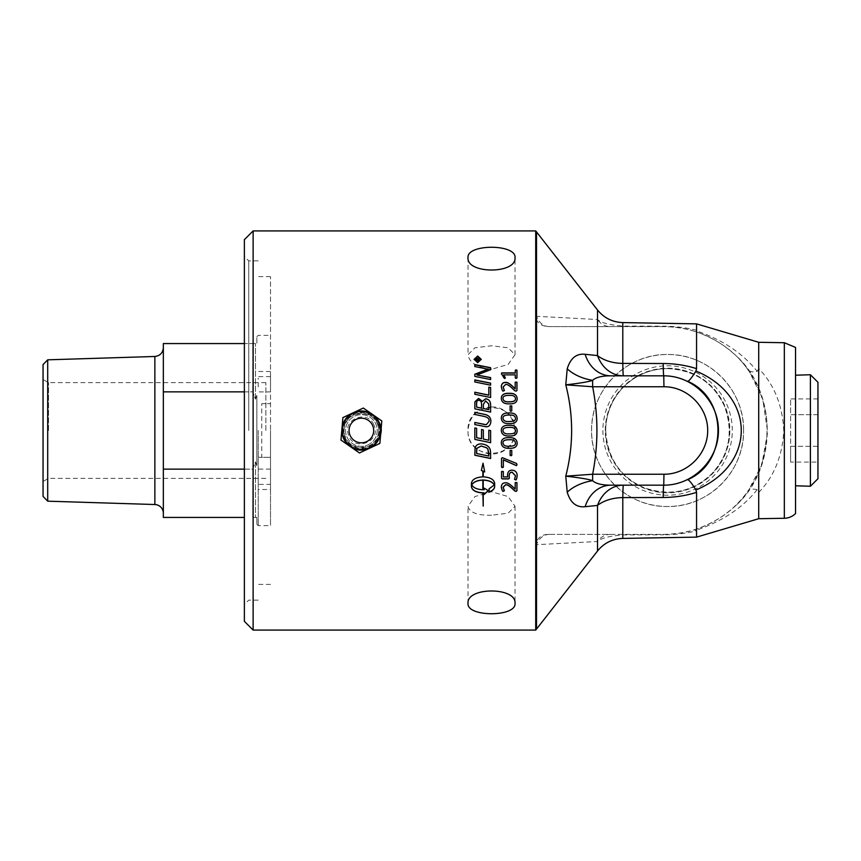 <?xml version="1.0" encoding="UTF-8"?>
<svg xmlns="http://www.w3.org/2000/svg" width="861" height="861" viewBox="0 0 861 861"><rect width="100%" height="100%" fill="white"/><g stroke="black" fill="none" stroke-linecap="round" stroke-linejoin="round"><path stroke-width="0.65" stroke-dasharray="4.3 3.23" d="M265.866 430.5L265.866 382.661L265.866 430.5M667.587 368.626C633.825 368.573 605.886 395.877 605.713 430.5C607.403 457.837 619.985 476.833 643.49 487.487C669.428 496.636 692.04 492.223 711.337 474.25C729.31 454.963 733.723 432.351 724.564 406.392C713.511 382.585 694.515 369.993 667.587 368.626M491.523 406.984C477.242 408.383 469.406 416.218 468.007 430.5C466.92 450.669 494.688 462.088 508.151 447.128C523.111 433.664 511.682 405.897 491.523 406.984M491.523 369.283C477.242 367.636 469.406 362.793 468.007 354.732L474.895 347.801L491.523 345.767L508.141 347.801L515.029 354.732L508.141 364.429L491.523 369.283M491.523 515.233C477.242 515.481 469.406 512.489 468.007 506.268L474.895 496.571L491.523 491.717L508.141 496.571L515.029 506.268L508.141 513.199L491.523 515.233M515.201 388.86L515.201 382.198M504.385 390.582L503.481 390.991C502.824 391.83 502.103 390.464 501.296 386.89L501.296 386.826M516.944 382.187L516.944 390.603L516.04 391.271L514.749 390.786L511.574 387.784C508.829 385.319 506.849 384.254 505.633 384.587L503.115 387.127M515.491 398.697C515.169 396.297 513.113 395.231 509.335 395.479C504.923 395.403 502.802 396.458 502.985 398.621M517.181 398.826L517.181 398.826C517.095 402.431 514.458 404.132 509.271 403.917C504.255 404.121 501.597 402.313 501.296 398.503L501.296 398.417M510.121 455.329L510.121 450.335L510.939 449.916L511.757 450.335L511.757 455.329M507.56 475.132L507.56 475.057C507.699 471.753 509.174 470.095 512.004 470.074C515.373 470.289 517.106 472.151 517.181 475.67L517.181 475.735M501.532 478.221L501.532 471.451L502.415 471.01L503.319 471.441L503.319 476.79L507.656 476.79M509.195 476.015L509.335 478.167L508.582 478.781M515.362 479.534L514.534 479.2L515.491 475.746M490.609 377.57L490.609 379.701L474.831 376.526L474.831 374.234M490.609 367.69L490.609 369.864L476.94 375.148M488.209 369.229L474.831 366.711L474.831 364.59M490.609 387.472L490.609 397.61L474.831 394.37L474.831 392.207M488.811 395.177L488.811 387.106M490.867 421.104L490.867 421.137C490.673 424.86 489.145 426.765 486.282 426.83L474.831 424.602L474.831 422.471M489.123 421.244C489.414 418.726 487.541 417.079 483.505 416.293L474.831 414.496L474.831 412.344M471.796 484.808C473.55 487.746 477.242 489.328 482.86 489.554L482.86 489.715M482.86 489.554L482.86 480.018M483.215 492.783L483.215 506.096M484.183 494.451L484.183 492.75M483.215 480.018L483.215 489.554L484.183 489.522L484.183 487.993L488.241 490.587M489.102 492.029L489.102 488.628L494.279 484.808M483.215 471.171L483.215 476.736C490.178 477.166 493.999 479.319 494.666 483.172L494.666 486.583M481.385 470.472L483.032 463.121L484.646 471.806M471.408 486.583L471.408 483.172C472.076 479.319 475.896 477.177 482.86 476.736L482.86 471.01M482.86 505.945L482.86 492.783M476.617 453.521L488.811 456.05M474.831 455.243L475.078 447.871C475.875 445.223 477.941 443.878 481.267 443.835C486.53 444.416 489.554 446.547 490.35 450.228L490.609 458.515M490.038 430.5L490.609 430.618L490.609 442.694M483.333 429.908L483.333 439.056L488.811 440.197L488.811 430.242M476.617 428.326L476.617 437.657L481.536 438.69L481.536 429.531M474.831 439.379L474.831 427.949M481.568 408.2L481.568 404.799M481.568 404.864C481.557 401.818 480.599 400.343 478.694 400.462C477.306 400.247 476.617 401.323 476.617 403.68L476.617 403.605M476.617 403.68L476.617 407.167M488.811 409.696L488.811 405.929M488.811 405.994L488.714 403.949M488.714 404.024L485.626 401L483.365 404.347M483.365 404.412L483.365 408.566M490.609 404.336L490.609 412.15L474.831 408.878L474.831 403.82M490.609 383.123L490.609 385.297L474.831 382.101L474.831 379.927M480.632 359.521L477.672 356.766L474.712 359.521M481.224 359.424L477.672 362.847L474.12 359.424M477.489 360.404L477.489 359.511M477.489 359.704L476.897 358.833L476.327 359.554M476.327 359.747L476.327 360.404M479.642 360.974L475.81 360.974M479.642 358.682L478.016 360.404M501.296 487.035L501.296 486.96C501.532 484.097 502.867 482.666 505.299 482.677C506.925 482.257 509.378 483.559 512.65 486.562L515.201 488.897L515.201 482.451L516.944 482.44L516.944 490.759M503.115 487.197L504.395 490.619L503.481 490.964M501.532 467.189L501.532 458.246L502.415 457.621L516.557 463.369L517.02 464.606M503.33 459.806L503.33 467.189M502.985 442.92C503.319 445.341 505.364 446.428 509.131 446.17C513.554 446.246 515.664 445.18 515.491 442.995M501.296 442.802L501.296 442.802C501.382 439.142 504.019 437.42 509.206 437.646C514.221 437.42 516.88 439.25 517.181 443.124L517.181 443.157M515.491 430.672C515.169 428.24 513.113 427.153 509.335 427.411C504.923 427.336 502.802 428.401 502.985 430.597L502.985 430.597C503.319 433.029 505.364 434.116 509.131 433.858C513.554 433.933 515.664 432.868 515.491 430.672L515.491 430.672M515.491 418.349C515.169 415.928 513.113 414.841 509.335 415.088C504.923 415.024 502.802 416.089 502.985 418.274M501.296 418.155L501.296 418.155C501.597 422.008 504.255 423.827 509.271 423.623L509.271 423.601C514.458 423.838 517.095 422.127 517.181 418.478L517.181 418.478M511.757 405.918L511.757 410.912L510.939 411.354L510.121 410.912L510.121 405.918M515.298 373.061L515.298 370.23M504.718 378.442L505.342 377.882L503.825 378.248L501.554 374.836L501.748 373.061M516.944 370.23L516.944 378.108L516.126 378.528L515.298 378.108L515.298 375.019L503.567 375.019M535.714 630.08L535.714 544.733C537.242 537.662 541.741 534.218 549.232 534.39L663.756 534.39C690.059 533.971 712.994 525.285 732.539 508.356C754.871 488.036 766.365 462.077 767.033 430.5C767.861 399.149 750.555 367.26 732.539 352.644C712.994 335.715 690.059 327.04 663.756 326.61L549.232 326.61C541.02 326.319 536.521 322.875 535.714 316.267L535.714 230.92M743.592 430.5C744.356 389.538 708.495 353.72 667.587 354.495C626.679 353.72 590.818 389.538 591.582 430.5C590.818 471.462 626.679 507.28 667.587 506.505C708.495 507.28 744.356 471.462 743.592 430.5A76.005 76.005 0 0 1 667.587 506.505A76.005 76.005 0 0 1 591.582 430.5A76.005 76.005 0 0 1 667.587 354.495A76.005 76.005 0 0 1 743.592 430.5M515.029 430.5C516.471 400.171 466.565 400.171 468.007 430.5C466.565 460.829 516.471 460.829 515.029 430.5M253.123 230.92L253.123 630.08M378.679 430.5C379.733 452.8 343.033 452.8 344.099 430.5C343.033 408.2 379.733 408.2 378.679 430.5A17.295 17.295 0 0 0 361.383 413.205A17.295 17.295 0 0 0 344.099 430.5A17.295 17.295 0 0 0 368.723 446.159A17.295 17.295 0 0 0 378.679 430.5M342.904 417.607L340.978 440.057L359.457 452.961L379.873 443.393L381.8 420.943L363.31 408.039L342.904 417.607M795.532 458.149L795.532 375.213L795.532 458.149M810.405 374.75L810.405 486.25M817.95 462.066L817.95 398.934L817.95 462.066L790.613 462.066L790.613 446.289L790.613 462.066M817.95 446.289L790.613 446.289L790.613 414.711L790.613 446.289L817.95 446.289M817.95 414.711L790.613 414.711L790.613 398.934L790.613 414.711L817.95 414.711M817.95 398.934L790.613 398.934M817.95 382.284L817.95 478.716M258.214 386.901L258.214 378.14M258.214 457.309L270.515 457.309L258.214 457.309M258.214 482.87L258.214 474.099M270.515 484.388L270.515 469.105L270.515 484.388L258.214 484.388M270.515 391.895L270.515 376.612L270.515 391.895L258.214 391.895M261.766 403.691L270.515 403.691L261.766 403.691L261.766 457.309M270.515 489.511L270.515 276.629L270.515 489.511L258.214 489.511M270.515 371.489L258.214 371.489M270.515 430.5L270.515 525.64L270.515 430.5M163.342 430.5L163.342 347.726L163.342 430.5M47.699 359.823L47.699 501.177M163.342 391.852L163.342 469.148L252.736 469.148L255.48 461.819L256.847 465.64L256.847 395.36L256.847 465.64L256.847 395.36L255.48 399.181L252.736 391.852L163.342 391.852L163.342 343.561L256.847 343.561L256.847 336.726L256.847 343.561L244.373 343.561M244.373 517.439L163.342 517.439L163.342 469.148M43.05 496.388L43.05 364.612M43.05 430.5L43.05 379.497L43.05 430.5M48.517 430.5L48.517 382.661L48.517 430.5M244.373 391.852L252.736 391.852L255.48 399.181L256.847 395.36L256.847 465.64L255.48 461.819L252.736 469.148L244.373 469.148M256.847 517.439L256.847 524.274L256.847 517.439L255.48 517.439L256.847 517.439M252.736 517.439L255.48 517.439L252.736 517.439L252.736 469.148L252.736 517.439M258.214 430.5L258.214 525.64L258.214 430.5M255.48 399.181L255.48 343.561L255.48 399.181M255.48 461.819L255.48 517.439L255.48 461.819M252.736 391.852L252.736 343.561L252.736 391.852M248.754 430.5L248.754 260.861L248.754 430.5M244.373 430.5L244.373 604.519L244.373 430.5M244.373 621.33L244.373 239.67M468.007 603.335L468.007 506.268M468.007 257.665L468.007 354.732M605.713 430.5A61.874 61.874 0 0 0 698.519 484.086A61.874 61.874 0 0 0 698.519 376.914A61.874 61.874 0 0 0 605.713 430.5M605.283 430.5A62.304 62.304 0 0 1 667.587 368.196A62.304 62.304 0 0 1 729.88 430.5A62.304 62.304 0 0 1 667.587 492.804A62.304 62.304 0 0 1 605.283 430.5M602.883 430.5A64.704 64.704 0 0 0 667.587 495.204A64.704 64.704 0 0 0 732.291 430.5A64.704 64.704 0 0 0 667.587 365.796A64.704 64.704 0 0 0 602.883 430.5M795.532 347.424L795.532 513.576M549.522 534.39L610.438 534.39A16.402 15.692 90 0 0 597.512 541.494L535.714 544.733M535.714 316.267L597.512 319.506C600.817 322.757 609.244 324.941 622.794 326.082L663.476 326.168C676.046 326.373 687.078 327.74 696.56 330.269L696.56 330.882C722.788 339.955 742.989 353.44 757.185 371.36C752.762 372.393 749.683 371.812 747.94 369.617C735.423 351.783 717.525 338.976 694.267 331.194L696.258 330.785M536.511 629.09L536.511 544.97A16.402 13.83 -90 0 1 549.232 534.39M610.438 534.39L663.756 534.39A16.402 1.238 90 0 0 663.476 534.832L622.794 534.918C609.265 536.059 600.838 538.243 597.512 541.494L597.512 551.018M757.185 371.36L758.713 368.54C774.114 384.415 782.466 405.068 783.768 430.5C782.477 455.889 774.136 476.542 758.713 492.46L757.185 489.64C752.762 488.607 749.683 489.188 747.94 491.383L761.802 464.843L767.635 432.061L762.728 398.923L749.436 371.748M623.073 534.39A16.402 1.13 90 0 0 622.794 534.918L622.794 538.416M663.756 534.39C675.444 534.186 685.614 532.658 694.267 529.806L696.56 530.731C687.089 533.26 676.057 534.627 663.476 534.832M757.185 489.64C742.989 507.56 722.788 521.045 696.56 530.118L696.258 530.215M694.267 529.806C717.525 522.024 735.423 509.217 747.94 491.383M694.267 331.194C685.614 328.342 675.444 326.814 663.756 326.61A16.402 1.238 -90 0 1 663.476 326.168M663.756 326.61L623.073 326.61A16.402 1.13 -90 0 1 622.794 326.082L622.794 322.584M623.073 326.61L610.438 326.61A16.402 15.692 -90 0 1 597.512 319.506L597.512 309.982M549.232 326.61A16.402 13.83 -90 0 1 536.511 316.03L536.511 231.91M610.438 326.61L549.522 326.61M732.539 352.644C778.764 389.979 778.807 470.956 732.539 508.356M610.998 375.826L663.756 375.826C672.172 375.88 680.061 377.667 687.412 381.197M687.412 479.803C680.061 483.333 672.183 485.12 663.756 485.173L610.998 485.173M696.56 330.269L696.56 323.876M696.56 537.124L696.56 530.731M758.713 368.54L758.713 342.291M758.713 518.709L758.713 492.46M368.099 444.836A15.832 15.832 0 0 0 375.73 423.784A15.832 15.832 0 0 0 354.667 416.164A15.832 15.832 0 0 0 347.048 437.216A15.832 15.832 0 0 0 368.099 444.836A15.821 15.821 0 0 0 375.708 423.795A15.821 15.821 0 0 0 354.678 416.175A15.821 15.821 0 0 0 347.058 437.205A15.821 15.821 0 0 0 368.099 444.825M369.003 446.762A17.952 17.952 0 0 0 377.645 422.891A17.952 17.952 0 0 0 353.774 414.238A17.952 17.952 0 0 0 345.132 438.109A17.952 17.952 0 0 0 369.003 446.762M154.862 504.524L154.862 356.476M784.339 518.268L784.339 342.732M373.771 424.699C367.755 409.814 343.335 418.554 348.145 433.879C352.224 452.811 382.628 441.93 373.771 424.699M258.214 600.139L248.754 600.139L244.373 604.519M258.214 260.861L248.754 260.861L244.373 256.481M270.515 469.105L258.214 469.105M270.515 376.612L258.214 376.612M270.515 276.629L258.214 276.629M270.515 584.371L258.214 584.371M265.866 382.661L48.517 382.661L43.05 379.497M265.866 478.339L48.517 478.339L43.05 481.503M256.847 524.274L258.214 525.64L270.515 525.64M256.847 336.726L258.214 335.36L270.515 335.36M515.029 506.268L515.029 603.335M515.029 354.732L515.029 257.665"/><path stroke-width="1.29" d="M515.201 382.327L516.944 382.316M501.296 386.89C501.532 383.984 502.867 382.542 505.299 382.553C506.925 382.133 509.378 383.436 512.65 386.481L515.201 388.86L515.201 382.198L516.944 382.187L516.944 390.496L516.04 391.163L514.749 390.679L511.574 387.665C508.829 385.19 506.849 384.124 505.633 384.458L503.115 387.009L504.395 390.517L503.481 390.883C502.824 391.723 502.103 390.356 501.296 386.772C501.532 383.855 502.867 382.402 505.299 382.424C506.925 381.993 509.378 383.306 512.65 386.352L515.201 388.741M503.115 387.009L504.395 390.636M515.491 398.6C515.169 396.211 513.113 395.134 509.335 395.382C504.923 395.307 502.802 396.361 502.985 398.535C503.319 400.946 505.364 402.022 509.131 401.764C513.554 401.839 515.664 400.785 515.491 398.6L515.491 398.697C515.664 400.86 513.554 401.915 509.131 401.85L509.131 401.764M509.131 401.85C505.364 402.098 503.319 401.022 502.985 398.621L502.985 398.535M501.296 398.503C501.382 394.887 504.019 393.197 509.206 393.423C514.221 393.197 516.88 394.995 517.181 398.826M501.296 398.417C501.382 394.79 504.019 393.09 509.206 393.316C514.221 393.1 516.88 394.898 517.181 398.729C517.095 402.356 514.458 404.057 509.271 403.841C504.255 404.046 501.597 402.238 501.296 398.417M511.757 455.265L510.121 455.265M510.121 450.389L511.757 450.389L511.757 455.329L510.939 455.77L510.121 455.329L510.121 450.389M507.656 476.919L507.56 475.175C507.699 471.86 509.174 470.203 512.004 470.181C515.373 470.397 517.106 472.269 517.181 475.799C516.729 479.276 516.126 480.567 515.362 479.674L514.534 479.329L515.491 475.746L512.187 472.194C510.186 472.151 509.185 473.421 509.195 476.015L509.335 478.296L508.582 478.91L502.297 478.91L501.532 478.221L501.532 471.57L503.319 471.548L503.319 476.919L507.656 476.919L507.56 475.057M509.335 478.167L508.582 478.781L502.297 478.781L501.532 478.081M517.181 475.67C516.729 479.136 516.126 480.427 515.362 479.534L514.534 479.2M515.491 475.864L512.187 472.302C510.186 472.258 509.185 473.539 509.195 476.133M474.831 374.384L488.209 369.229L474.831 366.538L474.831 364.59L490.609 367.69L490.609 369.703L476.94 374.998L490.609 377.721M474.831 364.773L490.609 367.862M476.94 374.998L490.609 377.57L490.609 379.561L474.831 376.375L474.831 374.234L488.209 369.057M488.811 387.224L490.609 387.59M474.831 392.315L488.811 395.177L488.811 387.106L490.609 387.472L490.609 397.513L474.831 394.273L474.831 392.207L488.811 395.081M474.831 412.344L484.086 414.27C488.531 415.034 490.792 417.316 490.867 421.104C490.673 424.85 489.145 426.755 486.282 426.819L474.831 424.581L474.831 422.471L486.314 424.742L489.123 421.212C489.414 418.694 487.541 417.047 483.505 416.261L474.831 414.442L474.831 412.344L484.086 414.313C488.531 415.077 490.792 417.348 490.867 421.137M484.517 424.505L486.314 424.721L489.123 421.212M474.831 422.471L484.517 424.484M471.796 484.958C473.55 487.907 477.242 489.489 482.86 489.715L482.86 480.158C477.242 480.395 473.55 481.999 471.796 484.958L471.796 484.808C473.55 481.859 477.242 480.266 482.86 480.018L482.86 480.158M484.183 492.922L483.215 492.783L483.215 506.096L482.86 492.955C475.885 492.535 472.076 490.415 471.408 486.583L471.408 483.322C472.076 479.459 475.896 477.295 482.86 476.854L482.86 471.118L481.385 470.472L483.032 463.207L484.689 471.936L483.215 471.279L483.215 476.854C490.178 477.295 493.999 479.448 494.666 483.322L494.666 486.583C494.526 488.94 492.675 490.748 489.102 492.029L489.102 488.79L494.279 484.958C492.524 481.999 488.833 480.395 483.215 480.158L483.215 489.715L484.183 489.694L484.183 488.155L488.348 490.641L484.183 494.451L484.183 492.922L483.215 492.955M488.348 490.469L484.183 494.268M494.279 484.958L494.279 484.808C492.524 481.859 488.833 480.266 483.215 480.018L483.215 480.158M494.666 486.433C494.526 488.779 492.675 490.587 489.102 491.857M484.689 471.817L483.215 471.279M482.86 471.118L481.385 470.354M482.86 492.955L482.86 492.783C475.885 492.374 472.076 490.253 471.408 486.433M476.617 453.521L488.811 456.05L487.939 449.184L486.648 447.806L481.181 446.009L476.865 448.377L476.617 453.521M488.811 455.986L488.811 453.575M488.811 453.51L487.939 449.184M487.939 449.13L486.648 447.763L481.181 445.966L476.865 448.377M476.865 448.333L476.617 450.755M476.617 450.69L476.617 453.456M490.609 458.429L474.831 455.178M490.609 452.864L490.609 458.515L474.831 455.243L475.078 447.914C475.875 445.255 477.941 443.91 481.267 443.878C486.53 444.448 489.554 446.59 490.35 450.281L490.609 452.864M488.811 430.242L490.609 430.618L490.609 442.694L474.831 439.401L474.831 427.949L476.617 428.326L476.617 437.679L481.536 438.712L481.536 429.531L483.333 429.908L483.333 439.078L488.811 440.219L488.811 430.242L490.038 430.5M490.609 442.662L474.831 439.379M481.536 429.531L483.333 429.908M474.831 427.949L476.617 428.326M476.617 407.102L481.568 408.2L481.568 404.799C481.557 401.732 480.599 400.257 478.694 400.376C477.306 400.161 476.617 401.237 476.617 403.605L476.617 407.102L481.568 408.136M483.365 408.512L488.811 409.696L488.714 403.949L485.626 400.914L483.365 404.347L483.365 408.512L488.811 409.632M474.831 403.895L474.938 401.872L478.576 398.514L482.375 401.398L485.615 398.869C488.661 399.192 490.329 401.043 490.609 404.401M490.609 404.336L490.609 412.096L474.831 408.824L474.938 401.796L478.576 398.428L482.375 401.323L485.615 398.783C488.661 399.106 490.329 400.957 490.609 404.336M474.831 380.067L490.609 383.253M490.609 383.123L490.609 385.168L474.831 381.972L474.831 379.927L490.609 383.123M480.632 359.328L477.672 362.287L474.712 359.328L477.672 362.104L480.632 359.328L477.672 356.562L474.712 359.328M474.12 359.521L477.672 356.217L481.224 359.521M477.672 362.653L474.12 359.328L477.672 356.013L481.224 359.328L477.672 362.653M476.327 360.21L477.489 360.404L476.897 358.628L476.327 360.21L477.489 360.21M478.016 360.21L479.642 360.791L475.81 360.791L476.843 358.219L477.93 359.241L479.642 357.982L478.016 359.866L479.642 360.791M478.124 358.94L479.642 357.789L479.642 358.488M475.81 360.791L476.843 358.025L477.93 359.048M504.395 490.619L503.481 490.964C502.824 491.792 502.103 490.458 501.296 486.96M516.944 490.598L516.04 491.244L514.749 490.77L511.574 487.843C508.829 485.421 506.849 484.366 505.633 484.689L503.115 487.197L504.395 490.792L503.481 491.136C502.824 491.965 502.103 490.63 501.296 487.122C501.532 484.248 502.867 482.817 505.299 482.817C506.925 482.408 509.378 483.699 512.65 486.713L515.201 489.048L515.201 482.601L516.944 482.58L516.944 490.759L516.04 491.416L514.749 490.942L511.574 487.993C508.829 485.572 506.849 484.517 505.633 484.84L503.115 487.358M503.33 467.082L501.532 467.082M517.02 464.606L516.406 465.543L503.33 459.806L503.33 467.189L502.426 467.631L501.532 467.189L501.532 458.321L502.415 457.697L516.557 463.466L517.02 464.692L516.406 465.64L503.33 459.882M515.491 443.028L515.491 442.995C515.169 440.574 513.113 439.487 509.335 439.734C504.923 439.67 502.802 440.724 502.985 442.92L502.985 442.952C503.319 445.385 505.364 446.472 509.131 446.213C513.554 446.289 515.664 445.223 515.491 443.028C515.169 440.595 513.113 439.508 509.335 439.756C504.923 439.691 502.802 440.757 502.985 442.952M509.271 448.258C504.255 448.463 501.597 446.644 501.296 442.802C501.382 439.164 504.019 437.442 509.206 437.668C514.221 437.442 516.88 439.271 517.181 443.157C517.095 446.762 514.458 448.473 509.271 448.258L509.271 448.301C504.255 448.516 501.597 446.687 501.296 442.834M517.181 443.157C517.095 446.816 514.458 448.527 509.271 448.301M515.491 430.672L515.491 430.672C515.169 428.24 513.113 427.153 509.335 427.4C504.923 427.325 502.802 428.401 502.985 430.597L502.985 430.597C503.319 433.04 505.364 434.127 509.131 433.869C513.554 433.944 515.664 432.868 515.491 430.672L515.491 430.672M501.296 430.478C501.382 426.808 504.019 425.086 509.206 425.323C514.221 425.097 516.88 426.927 517.181 430.801C517.095 434.45 514.458 436.172 509.271 435.946C504.255 436.161 501.597 434.331 501.296 430.478C501.382 426.798 504.019 425.076 509.206 425.302C514.221 425.076 516.88 426.916 517.181 430.801C517.095 434.461 514.458 436.183 509.271 435.967C504.255 436.172 501.597 434.342 501.296 430.478M515.491 418.317C515.169 415.885 513.113 414.798 509.335 415.045C504.923 414.98 502.802 416.046 502.985 418.242C503.319 420.674 505.364 421.772 509.131 421.513C513.554 421.599 515.664 420.545 515.491 418.349L515.491 418.317C515.664 420.512 513.554 421.578 509.131 421.513L509.131 421.513C505.364 421.793 503.319 420.706 502.985 418.274L502.985 418.242M501.296 418.155C501.382 414.496 504.019 412.785 509.206 413.011C514.221 412.785 516.88 414.615 517.181 418.478M501.296 418.123C501.382 414.453 504.019 412.731 509.206 412.957C514.221 412.742 516.88 414.571 517.181 418.446C517.095 422.105 514.458 423.827 509.271 423.601C504.255 423.806 501.597 421.987 501.296 418.123M510.121 405.983L511.757 405.983M510.121 405.918L511.757 405.918L511.757 410.858L510.939 411.3L510.121 410.858L510.121 405.918M515.298 370.391L516.944 370.391M501.414 373.975L501.748 373.061L515.298 373.061L515.298 370.23L516.126 369.832L516.944 370.23L516.944 377.957L516.126 378.377L515.298 377.957L515.298 374.869L503.567 374.869L505.342 377.731L504.718 378.442L501.414 373.814L501.748 372.899L515.298 372.899M503.567 374.869L505.342 377.882L504.718 378.582M505.342 377.882L504.718 378.442M535.714 230.92L535.714 630.08L253.123 630.08L253.123 230.92L535.714 230.92L536.511 231.91L536.511 629.09L535.714 630.08M515.029 603.335C516.471 617.197 466.565 617.197 468.007 603.335C466.565 586.868 516.471 586.868 515.029 603.335M468.007 257.665C466.565 243.803 516.471 243.803 515.029 257.665C516.471 274.132 466.565 274.132 468.007 257.665M381.8 420.943L363.31 408.039L353.107 412.817A19.523 19.523 0 0 0 350.212 446.504A19.523 19.523 0 0 0 380.831 432.168L381.8 420.943M379.873 443.393L380.831 432.168A19.523 19.523 0 0 0 353.107 412.817L342.904 417.607L340.978 440.057L359.457 452.961L379.873 443.393M366.603 441.639A12.302 12.302 0 0 0 372.533 425.28A12.302 12.302 0 0 0 356.174 419.361A12.302 12.302 0 0 0 350.244 435.72A12.302 12.302 0 0 0 366.603 441.639M795.532 485.787L810.405 486.25L810.405 374.75L795.532 375.213M810.405 486.25L817.95 478.716L817.95 382.284L810.405 374.75M47.699 359.823L43.05 364.612L43.05 496.388L47.699 501.177L47.699 359.823L154.862 356.476L154.862 504.524A8.75 8.75 0 0 1 163.342 513.274M244.373 469.148L163.342 469.148L163.342 517.439L244.373 517.439M163.342 469.148L163.342 391.852L244.373 391.852M244.373 343.561L163.342 343.561L163.342 391.852M253.123 230.92L244.373 239.67L244.373 621.33L253.123 630.08M784.339 518.268A16.402 16.402 0 0 0 795.532 513.576L795.532 347.424L784.339 342.732L784.339 518.268L758.713 518.709L696.56 537.124L622.794 538.416L622.794 497.593L663.185 497.486A32.804 0.732 90 0 1 663.756 485.173C693.019 485.4 718.655 459.752 718.44 430.5C718.655 401.248 693.019 375.6 663.756 375.826L610.998 375.826A32.804 27.53 -90 0 1 585.136 354.301C576.439 353.344 570.466 358.176 567.216 368.788L565.774 384.845C580.325 383.188 589.268 381.671 592.605 380.314A32.804 19.093 12.7 0 1 567.216 368.788M695.936 371.005C691.523 378.194 688.671 381.595 687.412 381.197C728.126 398.212 728.126 462.787 687.412 479.803C688.671 479.405 691.512 482.806 695.936 489.995L696.56 489.705C756.173 464.563 756.173 396.437 696.56 371.295L695.936 371.005L696.56 368.659C686.034 365.301 674.906 363.59 663.185 363.514L622.794 363.407A32.804 0.732 -90 0 0 623.364 375.826A32.804 27.982 90 0 1 597.512 355.571L585.136 354.301M663.185 497.486C674.906 497.41 686.034 495.699 696.56 492.341L695.936 489.995M663.185 363.514A32.804 0.732 -90 0 0 663.756 375.826L663.949 386.761C687.358 386.589 707.86 407.092 707.688 430.5C707.86 453.908 687.358 474.411 663.949 474.239L592.648 474.239L592.605 480.686C589.268 479.329 580.325 477.812 565.774 476.155L567.216 492.212A32.804 19.093 167.3 0 1 592.605 480.686C595.963 483.721 602.087 485.217 610.998 485.173A32.804 27.53 -90 0 0 585.136 506.698L597.512 505.429A32.804 27.982 90 0 1 623.364 485.173A32.804 0.732 -90 0 0 622.794 497.593A32.804 20.395 180 0 0 597.512 505.429L597.512 551.018C604.045 543.011 612.472 538.803 622.794 538.416M567.216 492.212C570.445 502.802 576.418 507.635 585.136 506.698M663.949 386.761L592.648 386.761C598.341 415.917 598.341 445.083 592.648 474.239L565.774 476.155C573.577 445.718 573.577 415.282 565.774 384.845L592.648 386.761L592.605 380.314C595.984 377.269 602.119 375.773 610.998 375.826M784.339 342.732L758.713 342.291L696.56 323.876L696.56 368.659M696.56 492.341L696.56 537.124M758.713 342.291L758.713 518.709M610.998 485.173L663.756 485.173L663.949 474.239M369.423 447.666A18.953 18.953 0 0 0 378.549 422.46A18.953 18.953 0 0 0 353.344 413.334A18.953 18.953 0 0 0 344.228 438.54A18.953 18.953 0 0 0 369.423 447.666M696.56 323.876L622.794 322.584L622.794 363.407A32.804 20.395 0 0 1 597.512 355.571L597.512 309.982L536.511 231.91M378.98 422.256C371.177 410.331 361.2 408.082 349.028 415.508C339.417 426.034 339.718 436.258 349.943 446.192C366.119 459.182 388.494 437.001 378.98 422.256M154.862 356.476C160.038 355.83 162.858 352.913 163.342 347.726M47.699 501.177L154.862 504.524M622.794 322.584C612.472 322.197 604.045 317.989 597.512 309.982M597.512 551.018L536.511 629.09"/></g></svg>

